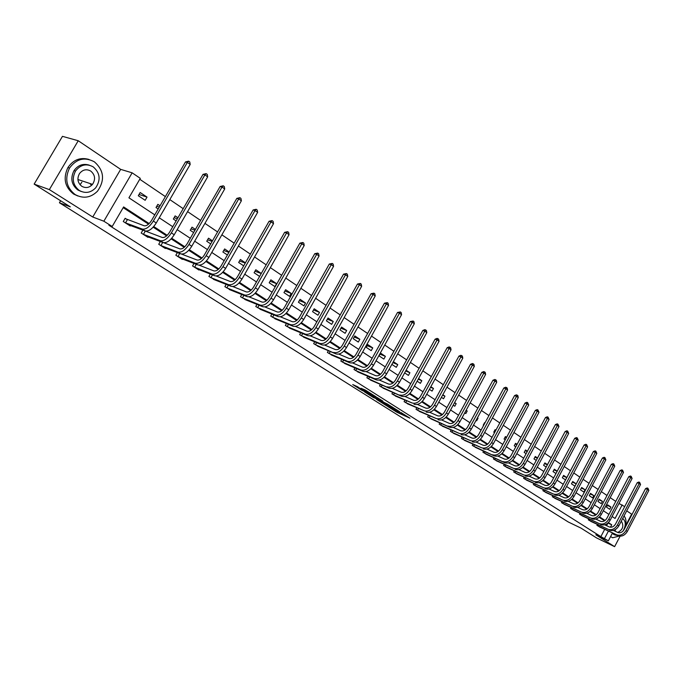 <?xml version="1.0" encoding="UTF-8"?>
<svg xmlns="http://www.w3.org/2000/svg" width="683" height="683" viewBox="0 0 683 683"><rect width="100%" height="100%" fill="white"/><g stroke="black" fill="none" stroke-linecap="round" stroke-linejoin="round"><path stroke-width="1.02" d="M387.816 406.547L397.071 412.336L409.971 418.192L400.887 412.472L402.731 413.966L400.947 413.198L387.816 406.547M91.112 185.324L91.957 184.179M357.602 386.749L352.727 384.563L361.879 390.317L376.145 396.857L365.2 390.002L360.991 388.26L373.234 395.337L364.389 391.393L357.602 386.749M34.15 184.111L62.46 136.344L78.238 140.741L49.355 189.609L34.15 184.111L70.298 206.847L59.438 202.774L568.247 521.974L580.883 528.053L596.669 537.982L614.623 546.656L595.815 534.78L608.365 540.816L600.861 536.625L108.879 225.228L112.2 226.491L103.859 221.207L132.135 172.825L140.288 178.348L128.933 197.814L154.776 214.863M49.355 189.609L92.751 217.015L103.859 221.207M376.504 399.401L386.817 405.89L399.692 411.712L389.131 405.096L376.504 399.401M373.738 397.779L364.483 391.88L377.281 397.626L382.898 401.117L377.323 398.624L380.132 400.477L388.175 404.421L373.832 397.608M614.623 546.656L620.121 536.172M625.526 525.867L631.655 514.171L626.712 510.841M60.616 200.759L59.438 202.774M600.861 536.625L604.668 529.376M606.606 525.697L607.938 523.024M604.566 520.83L599.111 517.279M595.713 515.067L590.121 511.43M586.706 509.211L580.985 505.488M577.536 503.243L571.68 499.435M568.205 497.173L562.211 493.28M558.711 491L552.581 487.005M549.047 484.708L542.763 480.619M539.203 478.305L532.774 474.122M529.188 471.791L522.597 467.505M518.978 465.149L512.233 460.76M508.587 458.387L501.672 453.888M497.992 451.497L490.906 446.887M487.201 444.471L479.936 439.75M476.196 437.316L468.76 432.476M464.986 430.025L457.354 425.057M453.555 422.589L445.734 417.501M441.901 414.999L433.876 409.783M430.008 407.264L421.778 401.911M417.876 399.376L409.441 393.886M405.506 391.325L396.84 385.69M392.87 383.112L383.983 377.323M379.979 374.719L370.86 368.786M366.814 366.156L357.457 360.069M353.376 357.414L343.762 351.156M339.647 348.475L329.769 342.055M325.62 339.357L315.478 332.758M311.277 330.026L300.861 323.247M296.627 320.498L285.921 313.531M281.644 310.748L270.647 303.594M266.327 300.785L255.015 293.425M250.652 290.591L239.024 283.018M234.619 280.158L222.658 272.372M218.21 269.478L205.899 261.469M201.417 258.55L188.747 250.311M184.214 247.357L171.168 238.879M166.592 235.9L153.163 227.157M148.535 224.152L123.188 207.658M600.246 527.293L596.899 525.312L597.352 524.467M591.674 521.786L588.268 519.78L588.729 518.909M582.958 516.194L579.5 514.154L579.969 513.257M574.096 510.5L570.578 508.425L571.056 507.512M565.089 504.72L561.503 502.611L561.998 501.672M555.919 498.829L552.274 496.686L552.786 495.721M546.588 492.844L542.883 490.667L543.403 489.677M537.103 486.748L533.329 484.537L533.867 483.521M527.447 480.55L523.605 478.296L524.16 477.255M517.62 474.241L513.701 471.953L514.273 470.886M507.614 467.821L503.627 465.49L504.216 464.389M497.429 461.281L493.374 458.908L493.98 457.781M487.064 454.622L482.924 452.206L483.555 451.045M476.503 447.843L472.286 445.384L472.935 444.189M465.746 440.936L461.452 438.435L462.118 437.205M454.784 433.901L450.413 431.349L451.096 430.085M443.617 426.73L439.16 424.134L439.869 422.828M432.245 419.422L427.695 416.775L428.429 415.435M420.643 411.977L416.007 409.279L416.767 407.896M408.818 404.379L404.088 401.638L404.874 400.204M396.763 396.635L391.94 393.843L392.751 392.366M384.469 388.738L379.543 385.895L380.388 384.367M371.919 380.687L366.899 377.784L367.77 376.205M359.121 372.466L353.999 369.503L354.904 367.872M346.068 364.073L340.826 361.059L341.773 359.369M332.741 355.51L327.388 352.437L328.369 350.686M319.132 346.768L313.668 343.634L314.684 341.816M305.233 337.846L299.649 334.644L300.708 332.758M291.043 328.728L285.34 325.467L286.442 323.503M276.547 319.413L270.716 316.084L271.868 314.043M261.734 309.894L255.766 306.496L256.97 304.37M246.589 300.161L240.493 296.695L241.748 294.484M231.11 290.215L224.869 286.681L226.184 284.367M215.29 280.039L208.896 276.436L210.279 274.02M199.103 269.64L198.89 270.016L192.555 265.952L194.006 263.433M182.54 258.994L182.318 259.386L175.838 255.229L177.358 252.59M165.593 248.1L165.354 248.51L158.729 244.258L160.334 241.483M144.907 231.008L144.335 230.641M148.245 236.941L147.998 237.368L141.21 233.014L142.901 230.111M127.038 219.499L125.16 218.287L123.273 221.514L130.222 225.971L130.487 225.518M615.75 501.399L610.192 497.642M606.999 495.482L601.322 491.632M598.103 489.455L592.289 485.519M589.045 483.325L583.094 479.304M579.824 477.093L573.746 472.969M570.45 470.741L564.226 466.532M560.897 464.278L554.528 459.966M551.172 457.695L544.658 453.29M541.278 451.002L534.601 446.486M531.195 444.172L524.365 439.553M520.924 437.222L513.932 432.493M510.457 430.145L503.303 425.296M499.802 422.931L492.46 417.962M488.934 415.571L481.421 410.492M477.861 408.075L470.16 402.868M466.566 400.434L458.677 395.098M455.049 392.64L446.964 387.176M443.31 384.691L435.02 379.091M431.332 376.589L422.828 370.835M419.106 368.316L410.389 362.417M406.633 359.873L397.694 353.828M393.895 351.258L384.734 345.052M380.901 342.456L371.492 336.096M367.625 333.475L357.969 326.944M354.059 324.297L344.155 317.595M340.211 314.923L330.043 308.042M326.056 305.344L315.614 298.275M311.585 295.551L300.861 288.294M296.798 285.537L285.776 278.083M281.669 275.3L270.348 267.642M266.191 264.833L254.563 256.953M250.362 254.119L238.401 246.025M234.167 243.148L221.864 234.824M217.578 231.93L204.926 223.367M200.597 220.43L187.577 211.628M183.198 208.665L169.802 199.598M165.38 196.602L139.759 179.262M610.918 507.025L607.674 504.857L606.478 507.127L609.723 509.287L610.918 507.025L607.375 505.42M602.449 501.365L599.153 499.162L597.941 501.45L601.245 503.644L602.449 501.365L598.846 499.734M593.834 495.61L590.488 493.374L589.267 495.679L592.622 497.907L593.834 495.61L590.172 493.963M585.075 489.762L581.668 487.483L580.439 489.805L583.854 492.076L585.075 489.762L581.353 488.089M576.17 483.812L572.704 481.498L571.466 483.837L574.932 486.142L576.17 483.812L572.38 482.113M566.822 477.562L563.586 475.402L562.331 477.767L565.567 479.918M557.234 471.159L554.314 469.204L553.042 471.586L555.971 473.532M547.476 464.636L544.88 462.903L543.6 465.302L546.195 467.027M537.53 457.994L535.276 456.483L533.978 458.908L536.24 460.41M527.413 451.232L525.5 449.952L524.194 452.394L526.106 453.666M517.099 444.343L515.554 443.31L514.231 445.768L515.776 446.802M506.59 437.325L505.42 436.539L504.088 439.024L505.258 439.801M495.892 430.17L495.107 429.65L493.758 432.151L494.535 432.672M487.167 427.771L488.524 425.253M484.981 422.879L484.597 422.632L483.231 425.159L483.615 425.407M476.06 420.378L476.666 420.788L478.04 418.244L477.434 417.842M464.739 412.848L465.823 413.574L467.215 411.012L466.13 410.287M453.188 405.173L454.784 406.231L456.184 403.653L454.596 402.586M441.414 397.344L443.523 398.744L444.949 396.14L442.84 394.731M429.402 389.353L432.057 391.111L433.492 388.49L430.845 386.715M417.142 381.199L420.361 383.334L421.812 380.687L418.602 378.536M404.635 372.875L408.434 375.411L409.911 372.73L406.112 370.195M391.863 364.389L396.277 367.317L397.771 364.62L393.365 361.674M385.383 356.347L380.551 353.12L379.039 355.852L383.872 359.07L385.383 356.347L379.979 354.153M372.747 347.903L367.813 344.608L366.284 347.365L371.219 350.652L372.747 347.903L367.223 345.675M359.847 339.289L354.819 335.925L353.265 338.717L358.302 342.063L359.847 339.289L354.204 337.035M346.691 330.495L341.551 327.063L339.98 329.88L345.12 333.295L346.691 330.495L340.911 328.207M333.253 321.514L328.011 318.013L326.414 320.856L331.665 324.348L333.253 321.514L327.345 319.2M319.533 312.353L314.18 308.776L312.566 311.644L317.928 315.213L319.533 312.353L313.488 310.005M305.523 302.987L300.05 299.333L298.42 302.236L303.901 305.873L305.523 302.987L299.333 300.614M291.206 293.425L285.622 289.694L283.966 292.623L289.566 296.345L291.206 293.425L284.871 291.026M276.581 283.658L270.869 279.842L269.196 282.796L274.916 286.604L276.581 283.658L270.092 281.225M261.299 273.448L255.801 269.768L254.102 272.756L259.608 276.419M245.402 262.827L240.39 259.472L238.666 262.494L243.686 265.832M229.129 251.95L224.63 248.945L222.889 251.993L227.388 254.99M212.473 240.826L208.511 238.179L206.744 241.261L210.706 243.899M195.415 229.428L192.017 227.157L190.224 230.273L193.622 232.536M177.947 217.757L175.138 215.888L173.32 219.03L176.129 220.899M164.552 208.81L162.656 211.935M160.044 205.796L157.858 204.345L156.014 207.521L158.2 208.972M147.024 197.097L140.169 192.521L138.299 195.739L145.163 200.298L147.024 197.097L139.025 194.493M92.751 217.015L120.66 169.367L78.238 140.741M120.66 169.367L132.135 172.825M618.969 503.456L624.689 506.59M149.167 223.563L123.614 206.923L112.2 226.491M610.448 527.242L611.729 524.8L608.374 522.615M605.078 520.472L599.546 516.869M596.225 514.709L590.564 511.021M587.218 508.844L581.429 505.07M578.057 502.876L572.132 499.017M568.734 496.797L562.664 492.853M559.24 490.616L553.034 486.578M549.576 484.324L543.224 480.183M539.741 477.921L533.235 473.686M529.718 471.398L523.058 467.061M519.515 464.747L512.694 460.308M509.125 457.986L502.142 453.435M498.539 451.087L491.376 446.426M487.747 444.061L480.414 439.289M476.751 436.898L469.238 432.006M465.541 429.598L457.841 424.587M454.11 422.154L446.221 417.014M442.456 414.564L434.362 409.296M430.572 406.829L422.273 401.425M418.448 398.932L409.937 393.382M406.078 390.872L397.344 385.186M393.451 382.651L384.486 376.82M380.559 374.258L371.364 368.265M367.394 365.687L357.969 359.54M353.956 356.936L344.275 350.627M340.228 347.989L330.29 341.517M326.209 338.862L315.998 332.211M311.875 329.522L301.391 322.7M297.225 319.986L286.45 312.968M282.25 310.236L271.177 303.021M266.933 300.255L255.553 292.845M251.267 290.053L239.562 282.438M235.234 279.612L223.204 271.783M218.825 268.931L206.454 260.872M202.031 257.995L189.302 249.696M184.828 246.794L171.732 238.256M167.215 235.319L153.726 226.534M604.575 538.417L608.399 531.143M612.438 533.056L608.365 540.816M612.105 516.51L615.059 518.457L622.187 504.891M159.25 217.809L172.756 226.722M177.179 229.642L190.309 238.299M194.672 241.184L207.436 249.594M211.764 252.445L224.169 260.633M228.446 263.45L240.51 271.407M244.745 274.199L256.475 281.942M260.667 284.709L272.082 292.239M276.231 294.971L287.338 302.296M291.445 305.002L302.253 312.14M306.317 314.82L316.852 321.761M320.873 324.416L331.127 331.178M335.105 333.808L345.094 340.39M349.039 342.994L358.763 349.414M362.673 351.984L372.15 358.242M376.017 360.795L385.263 366.891M389.088 369.418L398.104 375.36M401.894 377.861L410.679 383.65M414.436 386.134L422.999 391.777M426.73 394.236L435.08 399.751M438.768 402.185L446.921 407.555M450.575 409.971L458.532 415.213M462.152 417.603L469.913 422.726M473.507 425.091L481.08 430.085M484.64 432.433L492.033 437.316M495.559 439.639L502.782 444.402M506.282 446.708L513.326 451.361M516.792 453.649L523.682 458.191M527.122 460.453L533.841 464.892M537.256 467.138L543.822 471.475M547.203 473.703L553.623 477.938M556.978 480.149L563.244 484.281M566.574 486.475L572.704 490.522M576 492.699L581.993 496.652M585.263 498.803L591.119 502.671M594.364 504.814L600.092 508.587M603.311 510.713L608.912 514.401M607.99 523.058L611.729 524.8M566.796 477.613L563.253 476.042M557.166 471.279L553.964 469.861M547.373 464.833L544.522 463.569M537.393 458.267L534.909 457.175M527.225 451.583L525.125 450.66M516.869 444.778L515.161 444.035M506.316 437.846L505.019 437.282M495.559 430.785L494.697 430.418M478.04 418.244L477.366 417.962M467.215 411.012L466.011 410.509M456.184 403.653L454.426 402.902M444.949 396.14L442.61 395.158M433.492 388.49L430.546 387.261M421.812 380.687L418.244 379.202M409.911 372.73L405.676 370.989M397.771 364.62L392.845 362.605M261.256 273.533L254.981 271.211M245.265 263.066L239.528 260.974M228.89 252.369L223.734 250.516M212.131 241.423L207.572 239.81M194.954 230.231L191.035 228.865M177.349 218.782L174.105 217.672M159.31 207.06L156.774 206.215M385.536 405.028L397.796 410.671L391.88 407.29L383.615 403.585L385.536 405.028M372.235 396.328L379.424 400.281L372.235 396.328L372.67 395.551M599.298 526.849L616.57 534.78L597.787 525.884M613.419 530.418L617.782 532.467C620.258 533.286 622.35 532.347 624.057 529.649L645.563 488.618L647.177 487.952L647.962 488.285L648.85 490.394L627.353 531.434C624.791 535.489 621.65 536.889 617.936 535.66M648.85 490.394L647.527 489.455L625.995 530.546C623.425 534.601 620.284 536.01 616.57 534.78M647.962 488.285L647.527 489.455L645.563 488.618M598.607 525.056L598.095 526.038M610.602 536.539L612.6 537.777L619.191 536.07M624.74 528.352C626.618 523.033 626.388 518.884 624.057 515.904M613.923 534.524L612.258 533.38M613.522 533.568L614.802 534.943L617.483 535.446M623.135 530.973C625.935 525.671 625.952 521.667 623.186 518.969L622.614 518.662M617.765 532.458C622.683 529.803 623.997 526.251 621.701 521.803L621.103 521.53M614.99 529.786L615.631 531.451M75.147 194.578C83.283 198.958 90.745 197.822 97.524 191.163C105.08 180.21 104.038 170.434 94.408 161.837C84.701 156.689 76.402 158.772 69.512 168.078C64.501 178.758 66.379 187.594 75.147 194.578M89.021 159.455C80.363 157.022 73.329 159.728 67.916 167.566C62.913 178.22 64.791 187.04 73.551 194.015L77.819 195.97M81.2 191.488L77.845 189.985C71.442 184.794 70.17 178.331 74.029 170.596C78.033 165.09 83.121 163.28 89.285 165.149M79.322 190.497C85.349 193.733 90.813 192.819 95.731 187.765C100.922 179.868 100.085 172.901 93.221 166.874C86.391 163.237 80.483 164.637 75.506 171.066C71.638 178.826 72.91 185.298 79.322 190.497M90.754 171.066C86.451 168.769 82.686 169.606 79.476 173.593C76.838 178.613 77.614 182.848 81.798 186.288C85.768 188.423 89.345 187.782 92.529 184.367C95.722 179.287 95.125 174.848 90.754 171.066M80.039 184.743L81.858 182.216M90.438 184.376L90.865 183.812M590.71 521.342L607.99 529.248L589.173 520.361M604.694 524.8L609.21 526.917C611.695 527.728 613.795 526.772 615.52 524.057L637.23 482.693L638.861 482.027L639.647 482.36L640.543 484.486L618.832 525.859C616.245 529.94 613.095 531.365 609.373 530.136M640.543 484.486L639.203 483.53L617.458 524.954C614.862 529.043 611.712 530.478 607.99 529.248M639.647 482.36L639.203 483.53L637.23 482.693M590.01 519.507L589.48 520.514M581.976 515.742L599.256 523.613L580.422 514.743M595.824 519.08L600.485 521.266C602.978 522.077 605.087 521.112 606.828 518.371L628.761 476.683L630.4 476.008L631.186 476.341L632.099 478.484L610.175 520.19C607.563 524.305 604.395 525.748 600.664 524.527M632.099 478.484L630.725 477.511L608.766 519.268C606.154 523.391 602.987 524.843 599.256 523.613M631.186 476.341L630.725 477.511L628.761 476.683M581.267 513.872L580.721 514.897M573.097 510.047L590.368 517.893L571.509 509.031M586.791 513.274L591.623 515.528C594.108 516.331 596.233 515.349 597.984 512.583L620.138 470.561L621.795 469.878L622.58 470.211L623.502 472.38L601.356 514.419C598.726 518.568 595.542 520.036 591.802 518.815M623.502 472.38L622.111 471.39L599.93 513.479C597.292 517.637 594.108 519.106 590.368 517.893M622.58 470.211L622.111 471.39L620.138 470.561M572.38 508.126L571.816 509.185M564.064 504.25L581.335 512.071L562.45 503.217M577.605 507.358L582.599 509.68C585.092 510.483 587.226 509.492 588.994 506.701L611.37 464.329L613.044 463.646L613.829 463.979L614.76 466.165L592.392 508.545C589.736 512.737 586.535 514.222 582.795 513.01M614.76 466.165L613.343 465.157L590.94 507.597C588.285 511.789 585.075 513.283 581.335 512.071M613.829 463.979L613.343 465.157L611.37 464.329M563.338 502.295L562.766 503.371M554.878 498.359L572.141 506.137L553.239 497.309M568.247 501.339L573.413 503.738C575.914 504.532 578.057 503.525 579.841 500.707L602.449 457.994L604.131 457.303L604.925 457.636L605.864 459.847L583.273 502.577C580.593 506.795 577.374 508.306 573.626 507.102M605.864 459.847L604.429 458.822L581.796 501.604C579.107 505.838 575.889 507.349 572.141 506.137M604.925 457.636L604.429 458.822L602.449 457.994M554.135 496.353L553.546 497.463M545.529 492.366L562.783 500.11L543.864 491.299M558.728 495.218L564.073 497.685C566.574 498.479 568.726 497.455 570.536 494.62L593.373 451.548L595.072 450.857L595.866 451.181L596.814 453.41L573.985 496.498C571.278 500.759 568.051 502.287 564.295 501.083M596.814 453.41L595.354 452.368L572.482 495.508C569.776 499.777 566.54 501.313 562.783 500.11M595.866 451.181L595.354 452.368L593.373 451.548M544.786 490.317L544.18 491.453M536.027 486.262L553.264 493.971L534.328 485.178M549.038 488.977L554.562 491.529C557.072 492.315 559.232 491.282 561.05 488.413L584.127 444.992L585.843 444.283L586.637 444.616L587.611 446.87L564.542 490.309C561.81 494.603 558.557 496.157 554.801 494.962M587.611 446.87L586.116 445.803L563.005 489.31C560.273 493.613 557.021 495.166 553.264 493.971M586.637 444.616L586.116 445.803L584.127 444.992M535.267 484.17L534.644 485.34M526.345 480.055L543.574 487.73L524.621 478.954M539.169 482.633L544.88 485.263C547.399 486.04 549.567 484.99 551.403 482.104L574.727 438.307L576.461 437.598L577.255 437.931L578.228 440.202L554.92 484.008C552.163 488.345 548.901 489.924 545.136 488.738M578.228 440.202L576.717 439.126L553.358 482.992C550.6 487.329 547.339 488.908 543.574 487.73M577.255 437.931L576.717 439.126L574.727 438.307M525.577 477.912L524.937 479.107M516.502 473.737L533.705 481.37L514.743 472.61M529.12 476.171L535.028 478.877C537.547 479.654 539.732 478.587 541.585 475.675L565.148 431.511L566.899 430.794L567.693 431.118L568.683 433.423L545.128 477.596C542.345 481.976 539.066 483.573 535.293 482.394M568.683 433.423L567.138 432.322L543.54 476.563C540.757 480.943 537.478 482.54 533.705 481.37M567.693 431.118L567.138 432.322L565.148 431.511M515.716 471.543L515.059 472.773M506.479 467.309L523.656 474.89L504.686 466.165M518.884 469.588L524.996 472.38C527.515 473.157 529.709 472.073 531.579 469.127L555.399 424.587L557.166 423.87L557.96 424.186L558.967 426.516L535.156 471.065C532.347 475.479 529.052 477.101 525.278 475.931M558.967 426.516L557.396 425.398L533.534 470.006C530.725 474.429 527.43 476.06 523.656 474.89M557.96 424.186L557.396 425.398L555.399 424.587M505.685 465.063L505.002 466.327M496.268 460.769L513.42 468.29L494.449 459.599M508.459 462.886L514.777 465.763C517.296 466.532 519.507 465.43 521.394 462.459L545.469 417.535L547.254 416.809L548.048 417.134L549.072 419.482L524.996 464.414C522.162 468.871 518.849 470.519 515.076 469.358M549.072 419.482L547.467 418.337L523.349 463.339C520.514 467.804 517.202 469.452 513.42 468.29M548.048 417.134L547.467 418.337L545.469 417.535M495.465 458.455L494.765 459.761M485.878 454.101L504.677 462.664L484.025 452.906M497.83 456.065L504.37 459.027C506.888 459.787 509.108 458.669 511.012 455.672L535.361 410.355L537.154 409.621L537.956 409.937L538.989 412.31L514.649 457.644C511.789 462.135 508.468 463.808 504.677 462.664M538.989 412.31L537.35 411.149L512.976 456.543C510.107 461.051 506.777 462.724 502.995 461.58M537.956 409.937L537.35 411.149L535.361 410.355M485.067 451.736L484.341 453.068M475.291 447.314L494.091 455.834L473.404 446.101M487.005 449.107L493.766 452.155C496.293 452.906 498.513 451.77 500.443 448.748L525.056 403.038L526.866 402.304L527.669 402.62L528.719 405.01L504.105 450.737C501.22 455.279 497.881 456.978 494.091 455.834M528.719 405.01L527.054 403.832L502.398 449.627C499.504 454.169 496.165 455.868 492.375 454.733M527.669 402.62L527.054 403.832L525.056 403.038M474.472 444.889L473.729 446.264M464.517 440.398L481.558 447.758L462.587 439.16M475.966 442.012L482.958 445.162C485.485 445.905 487.722 444.753 489.668 441.696L514.555 395.585L516.391 394.842L517.185 395.15L517.868 395.636L518.252 397.574L493.365 443.711C490.445 448.287 487.09 450.012 483.308 448.885M518.252 397.574L516.553 396.371L491.623 442.567C488.704 447.152 485.348 448.885 481.558 447.758M517.185 395.15L516.553 396.371L514.555 395.585M463.68 437.905L462.912 439.323M453.529 433.346L470.527 440.646L451.574 432.091M464.713 434.789L471.953 438.025C474.48 438.768 476.725 437.598 478.689 434.516L503.858 387.987L505.71 387.235L506.513 387.543L507.196 388.038L507.58 389.993L482.42 436.539C479.475 441.167 476.102 442.917 472.312 441.799M507.58 389.993L505.855 388.772L480.644 435.378C477.69 440.006 474.318 441.764 470.527 440.646M506.513 387.543L505.855 388.772L503.858 387.987M452.692 430.802L451.898 432.254M442.336 426.175L459.292 433.406L440.339 424.894M453.23 427.421L460.726 430.76C463.253 431.494 465.507 430.299 467.496 427.191L492.955 380.243L494.825 379.483L495.619 379.791L496.328 380.294L496.712 382.275L471.261 429.231C468.282 433.901 464.901 435.686 461.102 434.576M496.712 382.275L494.953 381.02L469.452 428.053C466.472 432.723 463.083 434.508 459.292 433.406M495.619 379.791L494.953 381.02L492.955 380.243M441.491 423.554L440.672 425.057M430.93 418.858L449.679 427.208L428.898 417.552M441.525 419.917L449.286 423.349C451.813 424.075 454.075 422.862 456.082 419.721L481.839 372.346L483.726 371.586L484.52 371.894L485.246 372.397L485.63 374.395L459.881 421.787C456.876 426.499 453.478 428.309 449.679 427.208M485.63 374.395L483.837 373.114L458.037 420.574C455.023 425.296 451.625 427.114 447.826 426.021M484.52 371.894L483.837 373.114L481.839 372.346M430.077 416.169L429.223 417.714M419.311 411.397L436.147 418.491L417.236 410.065M429.59 412.25L437.615 415.793C440.142 416.502 442.422 415.273 444.445 412.105L470.502 364.304L472.405 363.527L473.208 363.834L473.942 364.355L474.326 366.361L448.279 414.188C445.239 418.944 441.824 420.788 438.034 419.704M474.326 366.361L472.499 365.064L446.4 412.959C443.352 417.723 439.937 419.567 436.147 418.491M473.208 363.834L472.499 365.064L470.502 364.304M418.44 408.639L417.561 410.235M407.461 403.798L424.228 410.807L405.343 402.441M417.407 404.438L425.714 408.084C428.241 408.793 430.529 407.538 432.57 404.336L458.942 356.091L460.863 355.314L461.665 355.612L462.408 356.142L462.801 358.174L436.446 406.436C433.372 411.243 429.94 413.113 426.149 412.045M462.801 358.174L460.931 356.842L434.525 405.181C431.451 409.996 428.019 411.866 424.228 410.807M461.665 355.612L460.931 356.842L458.942 356.091M406.581 400.955L405.676 402.603M395.372 396.046L412.071 402.97L393.212 394.663M404.968 396.473L413.574 400.229C416.101 400.921 418.397 399.649 420.463 396.413L447.152 347.715L449.09 346.93L449.892 347.229L450.652 347.767L451.045 349.816L424.374 398.531C421.274 403.388 417.825 405.284 414.035 404.234M451.045 349.816L449.141 348.467L422.418 397.25C419.311 402.116 415.862 404.02 412.071 402.97M449.892 347.229L449.141 348.467L447.152 347.715M394.484 393.126L393.545 394.825M383.043 388.14L401.672 396.268L380.841 386.723M392.281 388.337L401.186 392.204C403.713 392.887 406.018 391.598 408.11 388.328L435.114 339.169L437.086 338.375L437.88 338.674L438.657 339.22L439.049 341.295L412.054 390.471C408.921 395.372 405.454 397.301 401.672 396.268M439.049 341.295L437.103 339.912L410.056 389.165C406.914 394.074 403.457 396.012 399.666 394.979M437.88 338.674L437.103 339.912L435.114 339.169M382.147 385.135L381.182 386.894M370.468 380.072L389.054 388.132L368.222 378.63M379.321 380.038L388.55 384.025C391.069 384.691 393.391 383.376 395.5 380.081L422.837 330.452L424.826 329.65L425.62 329.94L426.414 330.504L426.807 332.595L399.487 382.241C396.311 387.184 392.836 389.156 389.054 388.132M426.807 332.595L424.826 331.187L397.446 380.901C394.27 385.861 390.787 387.833 387.005 386.817M425.62 329.94L424.826 331.187L422.837 330.452M369.571 376.982L368.564 378.8M357.644 371.842L376.179 379.833L374.088 378.493L355.348 370.374M366.079 371.569L375.65 375.667C378.169 376.324 380.491 374.984 382.625 371.654L410.304 321.556L413.113 321.027L413.915 321.608L414.316 323.716L386.655 373.832C383.445 378.834 379.953 380.841 376.179 379.833M414.316 323.716L412.293 322.274L384.572 372.474C381.362 377.486 377.87 379.483 374.088 378.493M413.113 321.027L412.293 322.274L410.304 321.556M356.731 368.658L355.689 370.545M344.548 363.45L363.032 371.364L360.897 369.99L342.209 361.947M352.556 362.921L362.477 367.138C364.995 367.787 367.326 366.421 369.486 363.057L397.515 312.473L400.332 311.935L401.16 312.524L401.561 314.65L373.55 365.26C370.306 370.306 366.805 372.346 363.032 371.364M401.561 314.65L399.495 313.181L371.424 363.868C368.18 368.922 364.671 370.963 360.897 369.99M400.332 311.935L399.495 313.181L397.515 312.473M343.634 360.163L342.55 362.118M331.187 354.878L349.602 362.707L347.425 361.307L328.796 353.342M338.742 354.084L349.03 358.43C351.54 359.062 353.888 357.679 356.065 354.272L384.444 303.192L387.287 302.646L388.132 303.243L388.533 305.395L360.172 356.492C356.893 361.597 353.376 363.672 349.602 362.707M388.533 305.395L386.424 303.892L357.994 355.075C354.716 360.189 351.19 362.263 347.425 361.307M387.287 302.646L386.424 303.892L384.444 303.192M330.265 351.489L329.138 353.512M317.544 346.127L335.899 353.871L315.111 344.556M324.621 345.06L335.293 349.534C337.795 350.148 340.151 348.74 342.362 345.299L371.1 293.716L373.968 293.152L374.83 293.767L375.232 295.935L346.503 347.545C343.19 352.71 339.656 354.819 335.899 353.871M375.232 295.935L373.072 294.407L344.283 346.093C340.962 351.267 337.428 353.376 333.671 352.437M373.968 293.152L373.072 294.407L371.1 293.716M316.622 342.635L315.452 344.727M303.611 337.189L321.889 344.847L319.618 343.378L301.126 335.592M310.184 335.84L321.258 340.441C323.759 341.048 326.124 339.613 328.352 336.138L357.474 284.034L360.359 283.462L361.239 284.094L361.64 286.279L332.536 338.401C329.189 343.617 325.637 345.769 321.889 344.847M361.64 286.279L359.437 284.717L330.273 336.924C326.918 342.14 323.366 344.3 319.618 343.378M360.359 283.462L359.437 284.717L357.474 284.034M302.689 333.586L301.468 335.763M289.387 328.062L307.581 335.618L305.258 334.124L286.843 326.431M295.415 326.414L306.915 331.161C309.408 331.75 311.781 330.282 314.043 326.773L343.54 274.148L346.452 273.559L347.348 274.199L347.758 276.41L318.269 329.061C314.88 334.329 311.32 336.514 307.581 335.618M347.758 276.41L345.504 274.814L315.947 327.541C312.558 332.826 308.989 335.02 305.258 334.124M346.452 273.559L345.504 274.814L343.54 274.148M288.457 324.34L287.184 326.602M274.848 318.739L292.947 326.192L290.574 324.664L272.244 317.066M280.312 316.784L292.264 321.667C294.749 322.239 297.131 320.745 299.41 317.194L329.308 264.039L332.237 263.433L333.159 264.09L333.569 266.327L303.679 319.507C300.255 324.835 296.678 327.063 292.947 326.192M333.569 266.327L331.264 264.688L301.314 317.962C297.882 323.298 294.305 325.535 290.574 324.664M332.237 263.433L331.264 264.688L329.308 264.039M273.926 314.889L272.594 317.236M259.992 309.211L277.998 316.553L275.565 314.991L257.337 307.504M264.85 306.932L277.281 311.96C279.757 312.515 282.147 310.996 284.452 307.41L314.752 253.7L317.706 253.086L318.645 253.76L319.055 256.014L288.772 309.749C285.298 315.136 281.712 317.399 277.998 316.553M319.055 256.014L316.699 254.341L286.348 308.161C282.873 313.557 279.279 315.836 275.565 314.991M317.706 253.086L316.699 254.341L314.752 253.7M259.07 305.224L257.687 307.674M244.813 299.47L262.707 306.701L260.223 305.096L242.098 297.728M249.022 296.857L261.956 302.04C264.423 302.578 266.822 301.032 269.162 297.404L299.871 243.139L302.842 242.508L303.807 243.191L304.217 245.47L273.516 299.76C270.007 305.207 266.404 307.521 262.707 306.701M304.217 245.47L301.809 243.763L271.04 298.138C267.531 303.594 263.92 305.916 260.223 305.096M302.842 242.508L301.809 243.763L299.871 243.139M243.891 295.346L242.439 297.899M229.283 289.515L247.067 296.618L244.531 294.979L226.508 287.731M232.801 286.544L246.281 291.897C248.74 292.409 251.148 290.83 253.513 287.159L284.649 232.331L287.645 231.682L288.636 232.382L289.046 234.687L257.918 289.549C254.366 295.056 250.746 297.412 247.067 296.618M289.046 234.687L286.578 232.937L255.382 287.885C251.831 293.408 248.211 295.773 244.531 294.979M287.645 231.682L286.578 232.937L284.649 232.331M228.378 285.238L226.858 287.902M213.412 279.33L231.067 286.305L228.472 284.632L210.577 277.511M216.169 275.992L230.248 281.507C232.69 282.002 235.114 280.397 237.505 276.683L269.085 221.266L272.099 220.609L273.106 221.326L273.516 223.657L241.953 279.099C238.358 284.666 234.73 287.073 231.067 286.305M273.516 223.657L270.997 221.864L239.366 277.4C235.763 282.975 232.135 285.392 228.472 284.632M272.099 220.609L270.997 221.864L269.085 221.266M212.515 274.899L210.927 277.682M197.182 268.914L214.693 275.753L212.037 274.037L194.279 267.053M199.094 265.175L213.839 270.886C216.272 271.356 218.697 269.717 221.121 265.96L253.145 209.954L256.185 209.28L257.218 210.014L257.628 212.362L225.621 268.402C221.984 274.037 218.338 276.487 214.693 275.753M257.628 212.362L255.049 210.526L222.965 266.66C219.32 272.304 215.674 274.762 212.037 274.037M256.185 209.28L255.049 210.526L253.145 209.954M196.294 264.321L194.629 267.224M180.568 258.259L197.933 264.953L195.21 263.194L177.597 256.356M181.507 254.076L197.046 260.01C199.462 260.462 201.895 258.789 204.345 254.99L236.83 198.369L239.895 197.677L240.954 198.429L241.372 200.802L208.896 257.448C205.207 263.151 201.562 265.653 197.933 264.953M241.372 200.802L238.726 198.924L206.172 255.673C202.484 261.384 198.83 263.886 195.21 263.194M239.895 197.677L238.726 198.924L236.83 198.369M179.706 253.487L177.956 256.526M163.57 247.357L180.773 253.888L177.99 252.095L160.531 245.41M162.298 242.226L179.842 248.868C182.241 249.295 184.683 247.588 187.168 243.746L220.131 186.51L223.221 185.802L224.297 186.57L224.716 188.969L191.769 246.239C188.038 252.001 184.376 254.554 180.773 253.888M224.716 188.969L222.009 187.048L188.986 244.412C185.247 250.191 181.584 252.753 177.99 252.095M223.221 185.802L222.009 187.048L220.131 186.51M162.708 242.422L160.881 245.581M146.171 236.198L163.203 242.567L160.343 240.723L143.054 234.201M143.49 230.333L162.23 237.462C164.612 237.863 167.062 236.122 169.572 232.237L203.03 174.361L206.138 173.636L207.248 174.421L207.666 176.854L174.225 234.747C170.451 240.587 166.772 243.191 163.203 242.567M207.666 176.854L204.891 174.882L171.373 232.886C167.591 238.726 163.911 241.347 160.343 240.723M206.138 173.636L204.891 174.882L203.03 174.361M145.266 231.178L143.413 234.371M128.353 224.767L145.197 230.956L142.269 229.07L125.16 222.726M125.015 218.526L144.181 225.774C146.546 226.15 148.996 224.374 151.549 220.438L185.503 161.922L188.636 161.171L189.772 161.973L190.19 164.432L156.253 222.982C152.429 228.89 148.74 231.546 145.197 230.956M190.19 164.432L187.347 162.417L153.325 221.07C149.492 226.987 145.812 229.65 142.269 229.07M188.636 161.171L187.347 162.417L185.503 161.922M127.397 219.67L125.518 222.897M397.566 411.422L397.071 412.336M395.995 410.927L395.645 411.559M392.119 406.855L391.88 407.29M384.717 403.107L384.298 403.858M377.947 397.958L377.528 398.71M377.101 397.54L376.606 398.428M375.582 396.857L375.146 397.634M366.78 390.864L366.404 391.547M365.311 390.053L364.927 390.744M627.353 531.434L625.995 530.546M618.832 525.859L617.458 524.954M610.175 520.19L608.766 519.268M601.356 514.419L599.93 513.479M592.392 508.545L590.94 507.597M583.273 502.577L581.796 501.604M573.985 496.498L572.482 495.508M564.542 490.309L563.005 489.31M554.92 484.008L553.358 482.992M545.128 477.596L543.54 476.563M535.156 471.065L533.534 470.006M524.996 464.414L523.349 463.339M514.649 457.644L512.976 456.543M504.105 450.737L502.398 449.627M493.365 443.711L491.623 442.567M482.42 436.539L480.644 435.378M471.261 429.231L469.452 428.053M459.881 421.787L458.037 420.574M448.279 414.188L446.4 412.959M436.446 406.436L434.525 405.181M424.374 398.531L422.418 397.25M412.054 390.471L410.056 389.165M399.487 382.241L397.446 380.901M386.655 373.832L384.572 372.474M373.55 365.26L371.424 363.868M360.172 356.492L357.994 355.075M346.503 347.545L344.283 346.093M332.536 338.401L330.273 336.924M318.269 329.061L315.947 327.541M303.679 319.507L301.314 317.962M288.772 309.749L286.348 308.161M273.516 299.76L271.04 298.138M257.918 289.549L255.382 287.885M241.953 279.099L239.366 277.4M225.621 268.402L222.965 266.66M208.896 257.448L206.172 255.673M191.769 246.239L188.986 244.412M174.225 234.747L171.373 232.886M156.253 222.982L153.325 221.07M384.042 402.799L383.615 403.585M377.75 397.848L377.323 398.624M372.124 395.303L371.689 396.106M77.913 179.501L92.529 184.367M74.029 170.596L75.506 171.066M69.512 168.078L67.916 167.566"/></g></svg>
